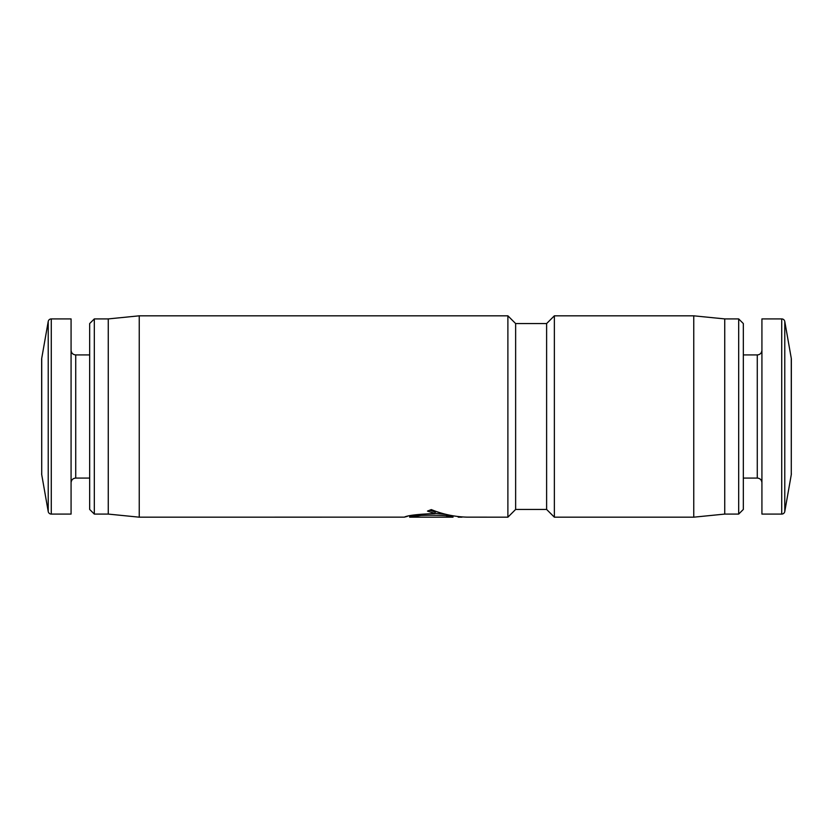<?xml version="1.0" encoding="UTF-8"?>
<svg xmlns="http://www.w3.org/2000/svg" width="833" height="833" viewBox="0 0 833 833"><rect width="100%" height="100%" fill="white"/><g stroke="black" fill="none" stroke-linecap="round" stroke-linejoin="round"><path stroke-width="1.25" d="M51.271 514.086A3.103 3.103 0 0 1 48.22 511.524L48.22 321.476A3.103 3.103 0 0 1 51.271 318.914L51.271 514.086L71.076 514.086L71.076 318.914L51.271 318.914M48.22 511.524L41.723 474.664L41.65 359.138A4.644 4.644 0 0 1 41.723 358.336L41.723 474.664A4.644 4.644 0 0 1 41.65 473.779M784.78 511.524A3.103 3.103 0 0 1 781.729 514.086L781.729 318.914A3.103 3.103 0 0 1 784.78 321.476L784.78 511.524L791.277 474.664L791.277 358.336L784.78 321.476M791.35 473.79A4.644 4.644 0 0 1 791.277 474.664L791.35 359.138A4.644 4.644 0 0 0 791.277 358.336M407.275 516.398L404.349 517.147C407.774 515.367 418.041 514.169 435.149 513.544L427.485 511.087L431.317 509.598C442.739 514.273 454.61 516.793 466.949 517.147L507.891 517.178L507.891 315.822L139.236 315.822L139.236 517.178L404.349 517.147M507.891 517.178L515.637 509.442L515.637 323.558L507.891 315.822M94.316 318.914L94.316 514.086L89.672 509.442L89.672 323.558L94.316 318.914L108.259 318.914L108.259 514.086L139.236 517.178M515.637 509.442L546.615 509.442L546.615 323.558L554.361 315.822L693.764 315.822L693.764 517.178L554.361 517.178L554.361 315.822M422.664 515.2L409.638 517.178C408.274 514.617 454.381 514.627 453.006 517.178L453.006 515.794M435.149 513.305L445.749 514.305M446.634 516.002L453.006 517.178L409.638 517.178L409.638 515.856M693.764 517.178L724.741 514.086L724.741 318.914L693.764 315.822M724.741 514.086L738.684 514.086L738.684 318.914L724.741 318.914M738.684 514.086L743.328 509.442L743.328 323.558L738.684 318.914M781.729 514.086L761.924 514.086L761.924 318.914L781.729 318.914M429.734 510.233L435.149 511.931L435.149 513.544M461.992 516.887L458.15 517.106L458.15 516.522M71.076 350.276C71.357 353.109 72.908 354.65 75.73 354.931L75.73 478.069L89.672 478.069M743.328 478.069L757.27 478.069L757.27 354.931C760.071 354.681 761.622 353.13 761.924 350.276M94.316 514.086L108.259 514.086M546.615 509.442L554.361 517.178M108.259 318.914L139.236 315.822M515.637 323.558L546.615 323.558M458.431 517.178L461.992 517.178M75.73 354.931L89.672 354.931M75.73 478.069C72.908 478.35 71.357 479.891 71.076 482.724M743.328 354.931L757.27 354.931M757.27 478.069C760.071 478.319 761.622 479.87 761.924 482.724M41.723 358.336L48.22 321.476"/></g></svg>
